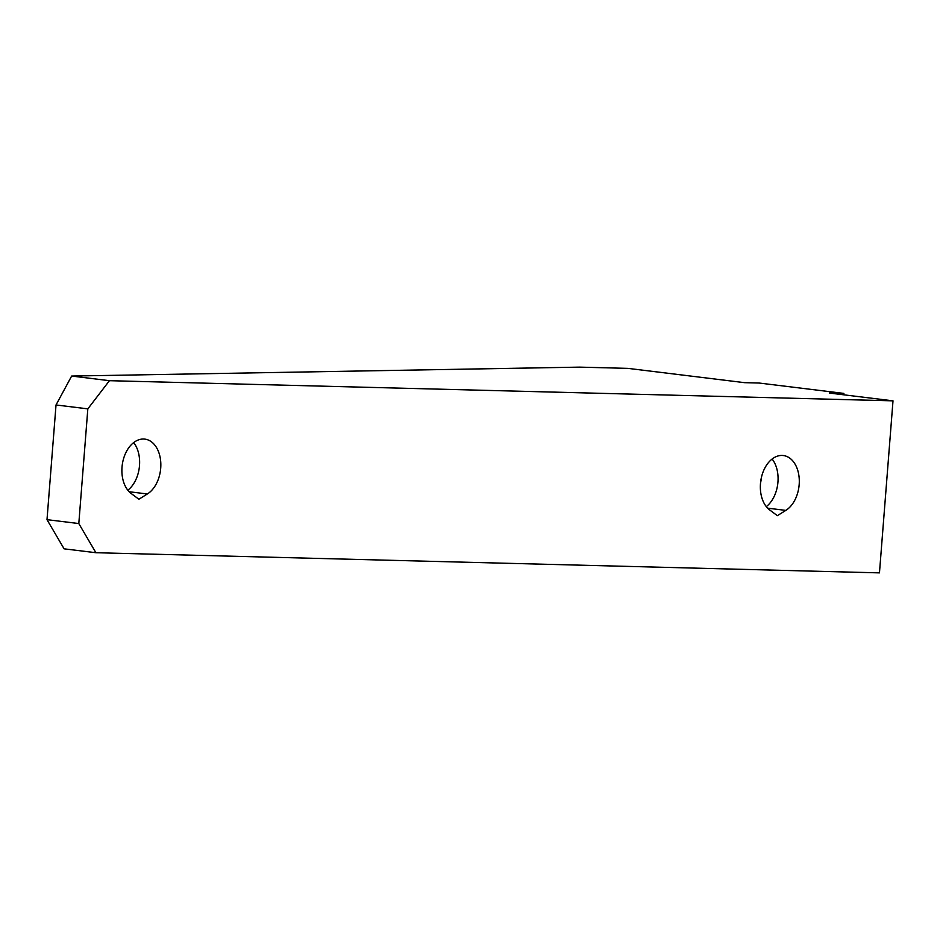 <?xml version="1.0" encoding="UTF-8"?>
<svg xmlns="http://www.w3.org/2000/svg" width="940" height="940" viewBox="0 0 940 940"><rect width="100%" height="100%" fill="white"/><g stroke="black" fill="none" stroke-linecap="round" stroke-linejoin="round"><path stroke-width="1.41" d="M772.128 459.014A28.799 19.305 -83 0 1 766.3 506.625M133.68 442.599A28.799 19.305 -83 0 1 127.84 490.21M769.707 509.974A28.799 19.305 -83 0 1 761.611 476.627A28.799 19.305 -83 0 1 783.326 455.536A28.799 19.305 -83 0 1 799.259 479.4A28.799 19.305 -83 0 1 785.828 510.397L777.333 515.661L769.707 509.974M131.248 493.559A28.799 19.305 -83 0 1 123.152 460.201A28.799 19.305 -83 0 1 144.866 439.121A28.799 19.305 -83 0 1 160.799 462.985A28.799 19.305 -83 0 1 147.369 493.97L138.885 499.246L131.248 493.559M47 519.655L64.096 548.831L95.904 552.72L78.807 523.557L47 519.655L54.896 419.299L56.024 404.964L87.831 408.865L109.44 380.688L71.651 376.059L56.024 404.964M761.412 477.461A40.314 29.845 91.5 0 1 760.507 483.254M78.807 523.557L87.831 408.865M109.44 380.688L893 400.839L829.386 393.049L843.897 393.413L759.062 383.027L744.562 382.662L627.92 368.374L579.557 367.129L71.651 376.059M893 400.839L879.464 572.871L95.904 552.72M843.897 393.413L843.779 394.812M785.828 510.397L767.651 508.164M147.369 493.97L129.191 491.749"/></g></svg>
